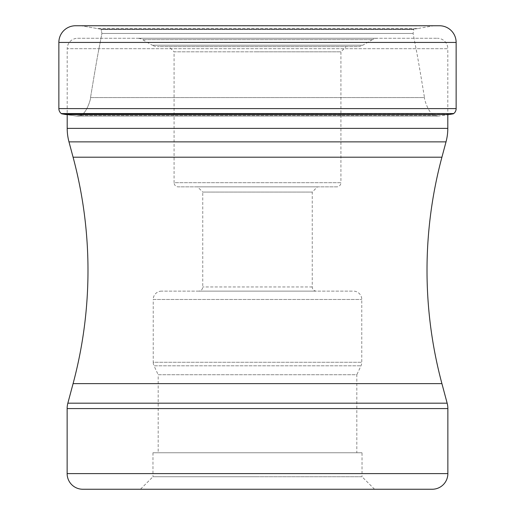 <?xml version="1.0" encoding="UTF-8"?>
<svg xmlns="http://www.w3.org/2000/svg" width="515" height="515" viewBox="0 0 515 515"><rect width="100%" height="100%" fill="white"/><g stroke="black" fill="none" stroke-linecap="round" stroke-linejoin="round"><path stroke-width="0.39" stroke-dasharray="2.58 1.93" d="M75.544 25.75L439.456 25.75L81.66 25.84L433.34 25.84L417.98 28.518L97.02 28.518L81.66 25.84L97.02 28.518A1841.769 1841.769 0 0 0 100.786 29.155L101.146 29.503L100.786 29.155A1841.769 1841.769 0 0 1 97.02 28.518L417.98 28.518A1841.769 1841.769 0 0 1 414.215 29.155L413.854 29.503L101.146 29.503L101.925 33.462L100.657 39.842C99.382 47.277 98.951 46.253 90.524 97.58C98.951 46.253 99.382 47.277 100.657 39.842L101.925 33.462L101.146 29.503L413.854 29.503L413.075 33.462L414.343 39.842C415.618 47.277 416.049 46.253 424.476 97.58L90.524 97.58C91.084 98.288 86.353 114.768 79.838 115.482A61.787 61.787 0 0 1 76.503 116.055A61.787 61.787 0 0 0 79.838 115.482C86.353 114.768 91.084 98.288 90.524 97.58L424.476 97.58C423.916 98.288 428.647 114.768 435.162 115.482A61.787 61.787 0 0 0 438.497 116.055L76.503 116.055L65.946 114.562L76.503 116.055L438.497 116.055L447.799 114.768L447.799 48.693L67.201 48.693L67.201 114.562M453.393 113.802L61.607 113.802M414.215 29.155L100.786 29.155L414.215 29.155M447.799 128.377L67.201 128.377M446.022 141.87L68.978 141.87M447.155 403.181L67.845 403.181M447.863 408.575L67.137 408.575M447.863 473.607L67.137 473.607M140.453 489.25L257.5 489.25L140.453 489.25L152.968 476.736L257.5 476.736L152.968 476.736L152.968 452.756L362.032 452.756L152.968 452.756M374.547 489.25L362.032 476.736L257.5 476.736L362.032 476.736L362.032 452.756M356.824 452.756L158.176 452.756L356.824 452.756L356.824 374.74L158.176 374.74L158.176 452.756M161.568 291.13A8.343 8.343 0 0 0 153.225 299.473L361.775 299.473L153.225 299.473L153.225 362.27L361.775 362.27L153.225 362.27A8.343 8.343 0 0 0 154.004 365.798L360.996 365.798L154.004 365.798L158.176 374.74L356.824 374.74L360.996 365.798A8.343 8.343 0 0 0 361.775 362.27L361.775 299.473A8.343 8.343 0 0 0 353.432 291.13L161.568 291.13L353.432 291.13M198.584 291.13L316.416 291.13L198.584 291.13A4.172 4.172 0 0 0 202.756 286.958L202.756 192.069L312.245 192.069L202.756 192.069L197.541 186.855L257.5 186.855L197.541 186.855M316.416 291.13A4.172 4.172 0 0 1 312.245 286.958L312.245 192.069L317.459 186.855L257.5 186.855L317.459 186.855M312.245 286.958L202.756 286.958L312.245 286.958M336.746 186.855L178.254 186.855L336.746 186.855A4.172 4.172 0 0 0 340.917 182.683L174.083 182.683A4.172 4.172 0 0 0 178.254 186.855L178.254 186.855M257.5 51.815L174.083 51.815L174.083 182.683L340.917 182.683L340.917 51.815L257.5 51.815L340.917 51.815L346.132 46.608L168.869 46.608L174.083 51.815L257.5 51.815M357.565 46.608L157.436 46.608L357.565 46.608A10.429 10.429 0 0 0 362.779 45.211L152.221 45.211A10.429 10.429 0 0 0 157.436 46.608L157.436 46.608M168.869 46.608L346.132 46.608M372.39 39.661L362.779 45.211L152.221 45.211L142.61 39.661L372.39 39.661L142.61 39.661A10.429 10.429 0 0 0 137.396 38.264L377.604 38.264A10.429 10.429 0 0 0 372.39 39.661L372.39 39.661M377.604 38.264L137.396 38.264M77.623 38.264L437.377 38.264L77.623 38.264A10.429 10.429 0 0 0 67.201 48.693L447.799 48.693A10.429 10.429 0 0 0 437.377 38.264M58.858 42.436L456.142 42.436M456.142 108.601L58.858 108.601M453.728 113.545L61.272 113.545M449.054 114.562L65.946 114.562M435.162 115.482L79.838 115.482L435.162 115.482M413.075 33.462L101.925 33.462L413.075 33.462M441.915 157.204L73.085 157.204M73.085 383.623L441.915 383.623"/><path stroke-width="0.77" d="M75.544 25.75A16.686 16.686 0 0 0 58.858 42.436A16.686 16.686 0 0 1 75.544 25.75L439.456 25.75A16.686 16.686 0 0 1 456.142 42.436L456.142 108.601A6.257 6.257 0 0 1 453.728 113.545L61.607 113.802A296.486 296.486 0 0 0 65.946 114.562A296.486 296.486 0 0 1 61.607 113.802L61.272 113.545A6.257 6.257 0 0 1 58.858 108.601A6.257 6.257 0 0 0 61.272 113.545L61.607 113.802M456.142 42.436L58.858 42.436L58.858 108.601L456.142 108.601M446.022 141.87L68.978 141.87L73.085 157.204L441.915 157.204L446.022 141.87A52.137 52.137 0 0 0 447.799 128.377L447.799 114.768L449.054 114.562A296.486 296.486 0 0 0 453.393 113.802M67.201 114.562L67.201 128.377L447.799 128.377M68.978 141.87L68.978 141.87A52.137 52.137 0 0 1 67.201 128.377M73.085 157.204A437.409 437.409 0 0 1 73.085 383.623L67.845 403.181L447.155 403.181L441.915 383.623L73.085 383.623M441.915 157.204A437.409 437.409 0 0 0 441.915 383.623M82.773 489.25L432.227 489.25L82.773 489.25A15.643 15.643 0 0 1 67.137 473.607L67.137 408.575A20.858 20.858 0 0 1 67.845 403.181M432.227 489.25A15.643 15.643 0 0 0 447.863 473.607L447.863 408.575A20.858 20.858 0 0 0 447.155 403.181M67.137 473.607L447.863 473.607M257.5 489.25L374.547 489.25L257.5 489.25M67.137 408.575L447.863 408.575M58.858 42.436L58.858 108.601M61.272 113.545L453.728 113.545M449.054 114.562L65.946 114.562"/></g></svg>
